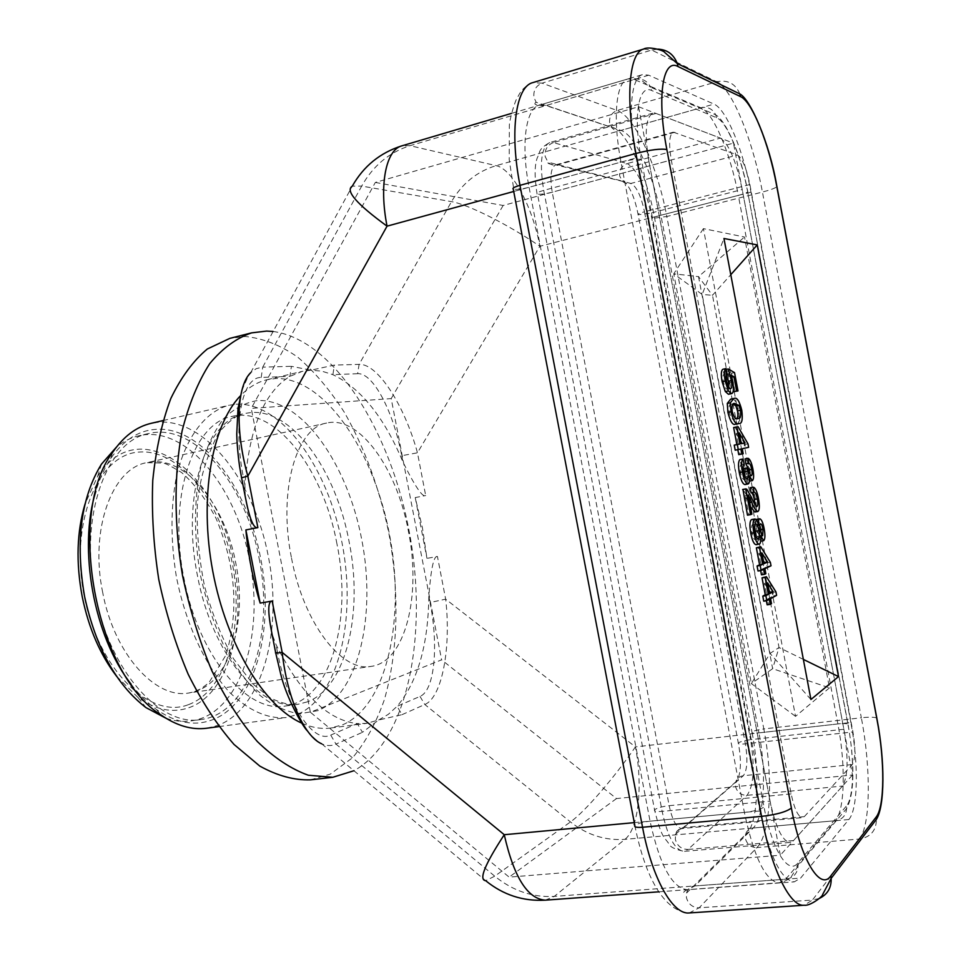 <?xml version="1.0" encoding="UTF-8"?>
<svg xmlns="http://www.w3.org/2000/svg" width="961" height="961" viewBox="0 0 961 961"><rect width="100%" height="100%" fill="white"/><g stroke="black" fill="none" stroke-linecap="round" stroke-linejoin="round"><path stroke-width="0.72" stroke-dasharray="4.8 3.6" d="M752.871 468.944L749.844 469.497C748.571 463.25 746.973 459.706 745.063 458.877M749.46 481.161L749.304 481.197C750.805 479.851 750.985 475.947 749.844 469.497M766.373 600.769L766.193 599.82L763.731 601.166M775.947 591.904L772.908 592.36L773.557 595.808L767.479 599.123L768.428 604.109L767.142 604.817M772.908 592.36L763.334 577.177M756.007 544.671L756.283 544.599C757.58 543.902 758.001 541.115 757.544 536.25L760.619 541.163C762.121 539.686 762.289 535.697 761.124 529.199C759.995 523.337 758.565 520.033 756.836 519.3M756.163 519.613L755.61 525.991C754.481 521.859 753.292 519.697 752.007 519.505M751.898 514.159L748.823 514.688L745.195 495.528L750.493 506.723M757.929 511.492L754.89 512.009C756.559 510.555 756.739 506.279 755.454 499.191C754.061 491.972 752.319 488.152 750.229 487.732M754.757 504.261L753.844 507.072C752.055 505.714 750.229 502.627 748.367 497.81L742.949 489.425M748.823 514.688L747.478 515.168M745.039 484.524C746.373 484.032 746.769 481.353 746.241 476.488L749.304 481.197M748.283 468.127L743.922 468.487M748.847 470.902L748.259 476.26C747.093 475.827 746.132 473.545 745.352 469.4L745.231 468.68M745.123 476.956L744.03 479.527C742.673 479.431 741.52 477.04 740.535 472.38C739.826 468.103 739.994 465.496 741.063 464.547L739.97 459.574M737.82 449.676L735.189 450.168M747.994 443.862L744.967 444.438L745.628 447.898L739.177 449.304L740.114 454.313L738.757 454.613M744.967 444.438L735.009 427.285L733.639 427.525M728.51 394.262C730.492 393.638 730.913 389.722 729.795 382.502L727.765 375.631L730.925 377.397L733.363 390.298M734.54 372.628L731.525 373.252L734.985 391.559M731.525 373.252L725.243 369.625L726.228 374.91M728.714 387.487L727.429 389.265C725.903 389.409 724.558 386.851 723.381 381.601C722.672 377.337 722.876 374.886 723.993 374.261L722.912 369.252M735.742 424.065C738.901 424.726 739.91 420.317 738.757 410.815C736.354 401.494 733.784 397.578 731.021 399.091L730.624 399.163M760.668 570.594L760.523 569.813L758.025 571.002M770.362 562.341L767.334 562.822L767.983 566.269L761.833 569.2L762.77 574.185L761.472 574.822M767.334 562.822L757.676 547.241M850.833 722.468L750.997 192.14C743.43 150.817 726.348 109.073 714.011 104.112L648.735 75.198L642.657 74.586C630.909 77.108 627.593 113.758 636.17 157.952L759.923 810.964C769.617 856.455 781.065 880.084 794.266 881.862L800.633 878.078L848.851 819.529C858.161 808.898 858.702 763.178 850.833 722.468L758.926 732.895C766.698 772.644 764.439 817.451 753.196 827.998L694.959 885.934L687.439 889.718C672.171 888.156 659.714 865.308 650.056 821.174L529.079 187.275L636.17 157.952M655.967 113.422L720.414 138.12L627.185 163.574L553.38 142.588L655.967 113.422L652.819 113.182C645.588 117.314 644.314 133.507 648.999 161.772L770.073 801.09C775.683 827.577 782.362 841.355 790.122 842.437L683.992 851.35L688.004 849.44C681.457 849.32 677.229 845.98 675.343 839.409L675.559 834.28C676.904 830.328 679.667 828.082 683.836 827.529L804.285 816.646L802.495 817.631L681.661 828.526C676.508 827.974 672.34 820.358 669.156 805.678C662.465 806.471 657.708 807.757 654.909 809.534L654.549 809.883C653.828 811.312 656.351 811.805 662.141 811.372L770.073 801.09M720.414 138.12C728.979 144.114 736.246 161.256 742.216 189.521L843.866 729.243C848.539 757.472 848.095 776.404 842.545 786.05L793.534 840.539L790.122 842.437M804.285 816.646L852.311 764.56C855.434 759.202 855.638 748.331 852.936 731.934L749.892 184.524C746.409 168.115 742.288 158.277 737.507 154.985L673.301 132.162C669.264 134.516 668.592 143.79 671.283 159.97L791.167 793.894C794.363 809.066 798.135 816.982 802.495 817.631M829.463 687.86L795.528 716.365L703.404 228.622L744.511 237.019L829.463 687.86L772.644 668.688L751.346 683.571L795.528 716.365M703.404 228.622L673.757 273.801L702.167 294.462L712.485 295.303L779.023 647.51L772.644 668.688L698.527 276.636L744.511 237.019M803.36 659.402L779.023 647.51L770.037 653.456L751.346 683.571L673.757 273.801L698.527 276.636L712.485 295.303L730.78 274.702M810.928 699.512L770.037 653.456L702.167 294.462L723.945 238.484M769.268 599.364L766.193 599.82M776.596 595.352L773.557 595.808M770.554 598.667L767.479 599.123M771.491 603.652L768.428 604.109M767.575 582.871L764.5 583.339L766.542 594.138L769.413 592.601M769.605 593.67L766.542 594.138M764.5 583.339L769.004 590.45M758.661 525.475L755.61 525.991M764.151 528.694L761.124 529.199M763.659 540.671L760.619 541.163M760.595 535.745L757.544 536.25M759.358 544.094L756.283 544.599M760.499 523.805L757.472 524.31C758.457 524.418 759.298 526.22 759.971 529.715L759.646 536.226L757.124 530.88C756.451 527.169 756.559 524.982 757.46 524.31L760.523 523.805M760.175 530.376L757.124 530.88M762.505 535.757L759.646 536.226M755.634 524.057L752.559 524.574L754.565 526.46M755.058 532.394L751.982 532.899C751.154 528.082 751.346 525.307 752.559 524.574M756.391 537.115L755.166 539.638C753.917 539.505 752.847 537.259 751.982 532.899M758.097 539.133L755.358 539.589M749.688 502.495L748.619 502.675M745.195 495.528L748.271 494.987M746.745 489.173L743.67 489.726M751.418 497.269L748.367 497.81M756.812 506.555L753.941 507.06M758.481 498.663L755.454 499.191M744.114 463.983L741.063 464.547M743.61 471.815L740.535 472.38M747.033 478.986L744.102 479.515M748.403 468.848L745.352 469.4M751.25 475.707L748.319 476.248M749.292 475.923L746.241 476.488M740.871 449.027L737.808 449.604M738.06 426.696L735.009 427.285M748.643 447.321L745.628 447.898M742.228 448.727L739.177 449.304M743.177 453.736L740.114 454.313M739.237 432.87L736.174 433.471L738.228 444.306L741.267 443.67M741.279 443.718L738.228 444.306M736.174 433.471L740.859 441.507M727.045 373.625L723.993 374.261M726.444 380.964L723.381 381.601M730.468 388.64L727.429 389.265M726.144 369.432L725.243 369.625M731.633 377.253L730.925 377.397M730.792 374.994L727.765 375.631M732.823 381.877L729.795 382.502M734.072 398.479L731.021 399.091M741.772 410.215L738.757 410.815M734.192 403.644L733.231 404.088M732.222 411.572L729.159 412.185C728.618 406.215 729.399 403.536 731.489 404.173L731.97 404.088M736.438 418.491L734.805 419.068C732.931 420.63 731.057 418.335 729.159 412.185M737.844 418.467L734.805 419.068M763.599 569.332L760.523 569.813M771.022 565.789L767.983 566.269M764.896 568.72L761.833 569.2M765.845 573.705L762.77 574.185M761.905 552.911L758.842 553.404L760.884 564.203L763.791 562.858M763.947 563.723L760.884 564.203M758.842 553.404L763.382 560.695M378.67 720.005L388.304 714.347L397.085 706.335L402.022 714.672L378.67 720.005L362.441 732.318L357.312 723.573L366.658 723.369L378.67 720.005M275.723 652.987L277.417 651.87C287.327 704.869 313.43 744.138 330.728 735.093L357.312 723.573C327.869 720.426 300.757 694.034 275.963 644.423L271.927 633.515M245.307 496.921L244.911 485.065C249.067 428.534 264.071 392.304 289.922 376.34L302.319 371.342L310.871 370.189L321.839 371.15L332.89 374.67C360.94 388.316 384.292 417.422 402.935 461.989C415.116 486.59 422.696 497.786 425.687 495.552L417.458 452.811C404.557 405.29 377.505 363.186 359.09 364.375L334.368 365.084L310.871 370.201L291.423 366.309L289.922 376.34L261.2 377.469C241.908 376.76 232.694 424.558 243.457 477.581L241.547 477.617M301.73 723.116C311.772 727.597 321.43 729.231 330.716 728.018L343.077 724.63C387.751 704.713 405.686 617.094 389.349 533.751C373.481 450.313 324.386 377.277 275.843 378.502L267.05 379.703C257.404 381.985 248.503 387.391 240.334 395.92M402.022 714.672L424.81 704.509C442.036 697.542 451.298 647.81 445.664 599.159L437.447 556.515L426.96 558.353L422.396 527.673L415.236 497.57L425.687 495.552M437.447 556.515C433.807 555.446 430.936 568.684 428.834 596.228C428.222 645.023 417.639 681.733 397.085 706.335L419.993 696.413C434.48 690.851 438.805 646.357 430.047 602.511L445.664 599.159L635.413 746.901C614.776 777.053 584.72 811.937 570.462 821.943L494.735 876.18L335.99 744.102C331.401 746.132 326.632 746.036 321.707 743.826L319.1 742.108C315.773 739.862 311.869 736.114 307.364 730.853M273.128 331.473C334.272 339.581 391.115 432.006 409.53 533.163C428.294 634.26 408.089 741.027 353.936 770.734M310.523 779.851L330.284 774.146L352.591 757.724C365.552 742.228 376.099 723.02 384.22 700.113C398.31 651.942 399.56 591.892 388.821 532.995C379.463 488.392 364.675 448.198 344.434 412.449C330.272 390.382 314.776 372.003 297.97 357.336C280.648 345.203 263.038 338.26 245.151 336.494L229.835 338.368M336.951 543.878C323.437 469.545 275.387 405.866 232.13 416.377C192.897 422.78 167.43 498.411 183.971 578.402C198.422 656.171 247.301 713.518 285.081 706.071C330.512 700.485 352.663 619.869 336.951 543.878M236.106 404.221C281.429 401.854 327.593 467.094 342.008 542.737C356.879 618.295 338.813 697.482 296.601 714.804L285.885 717.603C267.602 719.02 248.983 710.756 230.063 692.821C205.69 666.802 185.545 623.821 176.283 576.264C170.421 539.674 170.577 505.918 176.752 475.01C186.266 436.294 205.738 411.5 228.802 405.302L236.106 404.221M206.795 728.222L218.099 725.375C262.761 708.017 282.966 630.188 268.323 556.275C254.172 482.266 206.399 419.044 158.757 422.167L151.069 423.345M131.092 684.172C139.117 694.695 147.622 703.164 156.583 709.578C175.947 722.9 194.362 726.384 211.816 720.029C255.158 704.593 275.11 628.674 260.551 557.824C247.457 486.662 200.621 425.098 154.913 429.411C137.831 430.876 123.092 440.582 110.695 458.553C104.581 467.719 99.632 478.638 95.836 491.323M259.062 558.149C274.75 633.299 249.776 713.53 201.101 719.525C160.655 727.273 109.458 671.198 95.199 594.571C78.754 515.793 106.899 440.594 148.823 433.495C195.155 422.239 245.692 484.608 259.062 558.149M166.001 718.251C174.542 721.146 182.842 722.035 190.879 720.93C239.854 714.888 265.14 634.849 249.476 559.915C236.142 486.578 185.389 424.474 138.768 435.801C130.852 437.615 123.416 441.375 116.437 447.093M116.605 676.292L138.072 697.554C155.682 709.903 172.524 713.314 188.632 707.801C228.105 694.599 246.977 626.68 233.847 563.014C219.012 472.307 139.141 411.164 97.638 476.344L85.085 503.816M291.519 558.137C303.604 623.401 341.96 672.472 371.15 666.381C405.422 662.105 421.531 595.352 408.425 531.265C397.013 468.644 359.306 415.188 326.668 423.044C296.24 427.669 277.789 491.035 291.519 558.137M310.391 712.257L251.253 408.365L391.199 398.599L441.604 659.847L310.391 712.257L509.138 877.129L780.32 855.218L638.572 106.755L375.319 182.446L251.253 408.365M375.319 182.446L503.132 205.474L733.483 143.129L852.491 774.998L616.518 798.567L441.604 659.847M616.518 798.567L509.138 877.129M503.132 205.474L391.199 398.599M638.572 106.755L733.483 143.129M852.491 774.998L780.32 855.218M545.319 900.169L554.257 896.397L624.926 839.349C638.609 828.923 643.041 785.353 635.413 746.901L837.884 723.933C845.752 764.512 844.959 810.099 835.373 820.718C842.304 819.601 846.04 815.565 846.569 808.609L846.329 806.135C854.149 797.594 854.689 759.358 848.07 725.147L747.526 191.107C741.159 156.379 726.792 121.542 716.57 117.722L651.63 90.49C638.44 83.847 632.951 116.521 641.371 159.502L764.031 806.964C771.815 849.428 788.344 875.603 797.786 863.062L846.329 806.135M415.236 497.57L426.96 558.353M241.812 390.61L248.034 376.532L250.653 372.712L256.299 368.628L262.725 367.126L361.684 186.086L451.502 201.654C468.319 204.357 509.306 225.21 539.866 246.28C532.718 207.24 512.561 168.944 496.128 165.652L410.023 145.7L401.914 145.832M716.57 117.722L715.681 114.803C712.521 108.737 707.584 106.407 700.881 107.812L496.128 165.652C477.016 171.454 462.133 183.455 451.502 201.654L359.09 364.375L357.624 373.697C373.012 372.436 393.505 411.56 401.722 455.694L417.458 452.811L539.866 246.28L738.312 195.395L837.884 723.933C845.32 723.213 848.755 723.585 848.179 725.038L747.526 191.107M357.624 373.697L332.89 374.67L334.368 365.084M819.361 898.403L812.405 900.061L804.165 905.226M876.816 718.059C874.522 717.014 869.369 716.918 861.332 717.771C871.05 768.127 870.738 825.055 859.422 839.037L812.405 900.061L699.127 907.821L756.908 847.578L859.422 839.037C870.594 837.175 876.252 830.616 876.396 819.361M720.99 84.772C735.898 97.938 753.88 145.688 762.433 192.044L861.332 717.771L763.815 728.931L666.814 216.501L762.433 192.044C770.29 189.99 775.131 188.2 776.944 186.662M750.997 192.14L660.904 215.24C655.967 216.573 653.852 217.534 654.585 218.111L666.814 216.501C657.684 166.673 634.957 116.449 617.118 110.491L542.064 83.151L651.666 50.068L716.75 81.781L617.118 110.491C611.556 112.737 609.07 116.942 609.646 123.128L611.664 127.513C614.139 130.324 617.214 131.297 620.902 130.408L714.011 104.112M739.838 93.926C735.429 83.595 727.741 79.547 716.75 81.781M643.642 49.059L651.666 50.068L657.889 49.131M542.064 83.151L532.73 82.646C526.232 85.109 521.246 89.89 517.763 97.013C515.288 99.331 509.09 120.966 509.318 126.179L509.21 159.67L513.787 189.269C517.21 189.665 522.303 189.005 529.079 187.275C520.658 144.402 525.691 108.293 539.325 105.169L546.304 105.446L620.902 130.408C635.065 134.636 653.516 174.89 660.904 215.24L758.926 732.895C753.856 733.387 751.538 733.135 751.958 732.15L654.585 218.111C647.137 174.722 624.662 127.633 611.773 127.477L536.154 102.274L533.92 97.373C533.247 90.442 535.962 85.709 542.064 83.151M759.923 810.964L650.056 821.174C643.149 821.967 638.224 823.313 635.269 825.211L634.861 825.595C645.456 878.738 664.796 911.629 689.241 912.95L699.127 907.821C692.557 907.592 688.328 904.205 686.43 897.634L686.502 893.117C687.716 888.865 690.539 886.474 694.959 885.934L800.633 878.078M756.908 847.578C770.83 833.74 773.401 778.026 763.815 728.931C758.109 729.675 754.217 730.684 752.163 731.946L751.958 732.15C760.728 775.083 757.508 827.277 745.496 834.556L745.412 838.617C747.117 844.479 750.937 847.47 756.908 847.578M648.735 75.198L546.304 105.446C542.268 106.467 538.881 105.41 536.154 102.274L535.782 102.359C533.86 103.98 535.037 104.917 539.325 105.169L642.657 74.586M848.851 819.529L753.196 827.998C749.172 828.538 746.613 830.724 745.496 834.556L686.502 893.117L685.061 893.61C682.694 892.805 683.487 891.508 687.439 889.718L794.266 881.862M648.999 161.772L543.734 190.386L662.141 811.372C667.727 837.079 675.018 850.413 683.992 851.35C674.61 849.344 669.493 846.677 668.616 843.374C664.387 837.007 661.576 838.364 654.549 809.883L537.523 194.134C540.743 194.506 545.656 193.846 552.239 192.188L671.283 159.97M674.922 132.27L557.62 164.86C553.908 165.76 550.701 164.86 547.998 162.181L545.211 156.619C544.539 149.712 547.265 145.039 553.38 142.588L549.764 142.528C541.283 146.949 539.277 162.902 543.734 190.386C538.136 191.996 535.902 193.209 537.055 194.002C534.424 177.112 534.508 165.028 537.307 157.76C540.346 152.114 537.679 149.387 549.764 142.528L652.819 113.182M791.167 793.894L669.156 805.678L552.239 192.188C549.692 176.512 550.845 167.394 555.698 164.848L630.957 183.455C636.518 186.41 641.047 195.84 644.519 211.768C639.485 213.138 637.359 214.135 638.14 214.735L650.777 213.09C644.795 185.545 636.927 169.04 627.185 163.574C621.611 165.724 619.112 169.881 619.689 176.043L622.199 181.028L623.773 182.338L626.896 183.599L630.284 183.611L737.507 154.985M793.534 840.539L688.004 849.44L746.997 795.348C753.832 785.798 755.01 767.25 750.553 739.682C744.691 740.45 740.691 741.496 738.541 742.817L738.312 743.033C737.856 744.078 740.21 744.367 745.376 743.874L852.936 731.934M749.892 184.524L644.519 211.768L745.376 743.874C747.946 759.815 747.238 770.446 743.285 775.743L683.836 827.529L681.661 828.526C676.027 831.265 673.985 833.187 675.559 834.28L735.754 781.906L735.525 786.506C737.231 792.381 741.051 795.324 746.997 795.348L842.545 786.05M852.311 764.56L743.285 775.743C739.502 776.296 736.991 778.35 735.754 781.906L736.234 782.29C740.991 774.458 741.688 761.376 738.312 743.033L638.14 214.735C634.692 196.897 629.431 185.293 622.368 179.935L622.199 181.028L547.998 162.181C547.109 163.43 549.68 164.319 555.698 164.848L673.301 132.162M843.866 729.243L750.553 739.682L650.777 213.09L742.216 189.521M330.728 735.093L335.99 744.102L362.441 732.318M419.993 696.413L424.81 704.509L570.462 821.943C586.979 834.917 605.13 840.719 624.926 839.349L835.373 820.718L785.702 879.183L779.167 882.967C765.665 881.225 754.073 857.705 744.391 812.405C754.061 811.288 760.607 809.474 764.031 806.964M317.935 710.647L299.628 713.735C286.606 711.945 273.429 705.867 260.119 695.488C247.037 682.694 235.025 666.273 224.069 646.224C214.087 624.494 206.231 600.973 200.513 575.663C193.774 536.298 193.834 500.249 200.669 467.502C206.327 447.706 213.931 431.489 223.493 418.852C233.919 408.581 245.283 402.479 257.608 400.545C301.898 398.347 347.281 463.61 361.66 539.145C376.496 614.596 359.138 693.542 317.935 710.647M307.328 701.878L298.078 704.281C260.647 711.693 212.033 654.033 197.522 575.939C180.944 495.6 206.038 419.765 244.923 413.446L251.025 412.533C292.492 408.942 336.074 470.782 349.095 541.644C363.45 612.229 346.489 687.271 307.328 701.878M188.044 704.797C149.964 719.513 98.454 669.733 84.22 596.156C69.456 522.7 97.914 454.781 138.504 452.102C178.938 448.27 220.345 500.741 232.31 563.35C244.743 625.863 226.424 691.211 188.044 704.797M102.695 592.481C89.493 529.283 112.233 468.343 146.733 462.661L150.841 461.977C186.999 457.328 225.234 505.762 235.745 562.954C247.494 619.893 230.556 680.256 195.768 691.319L188.836 692.977C155.598 699.524 114.107 653.997 102.695 592.481M797.786 863.062L798.062 865.837C797.498 873.597 793.378 878.042 785.702 879.183L554.257 896.397C532.634 897.586 512.79 890.835 494.735 876.18L485.689 880.696L321.695 743.826M250.677 372.688L352.279 186.146L361.684 186.086C373.12 165.76 389.229 152.294 410.023 145.7L634.26 79.475L700.881 107.812C713.482 112.665 730.768 154.204 738.312 195.395C745.556 193.425 748.667 192.02 747.658 191.143C741.111 154.877 726.24 120.978 715.681 114.803L650.633 87.223L651.63 90.49M848.07 725.147L848.179 725.038C854.089 759.418 855.398 792.501 846.569 808.609L798.062 865.837L791.552 876.252C791.275 877.585 788.056 879.675 781.906 882.546L658.826 891.82M634.26 79.475C641.648 77.841 647.113 80.424 650.633 87.223L642.008 80.748C641.263 79.619 637.515 78.814 630.776 78.334L628.05 78.91L634.26 79.475M634.296 822.628L744.391 812.405L621.01 162.109C612.457 118.095 616.025 81.529 628.05 78.91L511.492 113.398M641.371 159.502C637.299 158.817 630.524 159.682 621.01 162.109L513.727 191.479M428.834 596.228L430.047 602.511M277.417 651.87L275.963 644.423M244.911 485.065L243.457 477.581M261.2 377.469L262.725 367.126L291.423 366.309M401.722 455.694L402.935 461.989M762.578 535.745L759.538 536.25M755.79 524.009L752.727 524.526M758.241 539.133L755.166 539.638M756.884 506.555L753.844 507.072M747.093 478.974L744.03 479.527M751.298 475.707L748.259 476.26M730.6 388.616L727.561 389.241M734.54 403.56L731.489 404.173M738.108 418.419L735.057 419.02M330.716 728.018L366.658 723.369M267.05 379.703L302.319 371.342M285.081 706.071L298.078 704.281C294.498 704.857 285.861 705.53 270.377 697.914L253.067 684.112L233.631 658.934C221.655 637.66 211.985 613.562 204.645 586.63C199.023 558.99 196.585 531.913 197.305 505.402C199.071 481.161 206.243 456.847 218.808 432.426C228.598 421.807 235.733 415.945 240.226 414.852L232.13 416.377M218.928 726.6L285.885 717.603M162.986 420.582L228.802 405.302M156.583 709.578L160.667 714.72M110.695 458.553L112.701 452.295M201.101 719.525L190.879 720.93M148.823 433.495L138.768 435.801M97.638 476.344L101.494 464.103M138.072 697.554L146.012 707.632M326.668 423.044L146.733 462.661L163.118 463.07C165.112 463.13 171.274 466.277 181.617 472.536C194.23 483.431 205.714 498.735 216.093 518.46C233.943 561.152 240.394 607.556 225.859 655.234L208.933 682.706L201.149 688.665L193.641 691.932L188.836 692.977L371.15 666.381"/><path stroke-width="1.44" d="M748.09 458.313L745.063 458.877L745.868 463.863L748.403 468.848C749.172 472.992 750.145 475.275 751.298 475.707L751.358 475.695C752.223 475.07 752.343 472.98 751.718 469.412C750.949 465.701 750.012 463.67 748.895 463.31L748.09 458.313C750 459.154 751.586 462.697 752.871 468.944C754.013 475.407 753.832 479.299 752.343 480.644L749.46 481.161M810.928 699.512L838.509 676.592L757.232 244.911L723.945 238.484L810.928 699.512M770.217 604.361L769.268 599.364L766.818 600.709L765.869 595.676L768.332 594.354L765.112 577.345L766.41 576.708L775.947 591.904L776.596 595.352L770.554 598.667L771.491 603.652L770.217 604.361L767.142 604.817L766.373 600.769M766.818 600.709L763.731 601.166L762.782 596.132L765.244 594.823L762.037 577.825L766.41 576.708M752.007 519.505L751.598 519.577C749.7 521.006 749.424 525.595 750.769 533.331C752.199 540.466 753.953 544.25 756.007 544.671L759.082 544.166C757.028 543.746 755.286 539.962 753.856 532.826L750.769 533.331M756.836 519.3L756.163 519.613M750.493 506.723L754.89 512.009M753.268 487.179C755.346 487.611 757.088 491.431 758.481 498.663C759.767 505.75 759.586 510.027 757.929 511.492L757.748 511.528C755.802 510.675 753.772 507.552 751.682 502.147L748.271 494.987L751.898 514.159L750.553 514.64L745.7 488.933L746.745 489.173L751.418 497.269C753.28 502.086 755.106 505.186 756.884 506.555L756.98 506.531C757.941 505.63 758.049 503.096 757.292 498.927C756.403 494.41 755.322 492.164 754.073 492.188L753.268 487.179L750.229 487.732L751.034 492.729C752.295 492.705 753.364 494.951 754.253 499.468L754.757 504.261M742.949 489.425L747.478 515.168L750.553 514.64M752.343 480.644L749.292 475.923C749.82 480.8 749.424 483.479 748.102 483.972L747.994 483.996C745.796 483.575 743.922 479.563 742.348 471.959C741.135 464.872 741.363 460.559 743.033 458.998L739.97 459.574C738.288 461.124 738.06 465.448 739.273 472.524C740.835 480.116 742.733 484.128 744.931 484.548L747.91 484.008M743.033 458.998L744.114 463.983C743.069 464.932 742.901 467.539 743.61 471.815C744.583 476.488 745.748 478.866 747.093 478.974L747.165 478.962C748.307 478.266 748.499 475.647 747.73 471.118L746.985 467.923L748.283 468.127L748.847 470.902M746.985 467.923L743.922 468.487L745.123 476.956M741.82 454.048L740.871 449.027L738.264 449.592L737.315 444.547L739.922 444.006L736.691 426.924L738.06 426.696L747.994 443.862L748.643 447.321L742.228 448.727L743.177 453.736L741.82 454.048L738.757 454.613L737.82 449.676M738.264 449.592L735.189 450.168L734.24 445.135L736.859 444.583L733.639 427.525L736.691 426.924M731.501 393.65L728.39 390.911L725.171 381.036C723.921 373.901 724.186 369.757 725.963 368.604L722.912 369.252C721.122 370.405 720.858 374.538 722.095 381.673L725.327 391.535L728.45 394.274L731.537 393.65L728.45 394.274M725.963 368.604L727.045 373.625C725.939 374.249 725.735 376.688 726.444 380.964C727.609 386.226 728.955 388.785 730.468 388.64L730.6 388.616C731.946 388.232 732.186 385.553 731.321 380.592L728.294 368.976L734.54 372.628L738 390.935L733.627 391.704L733.363 390.298M726.228 374.91L728.282 381.229L728.714 387.487M730.973 411.752L730.36 402.815L733.675 398.551L730.624 399.163L727.297 403.44L727.897 412.365C730.384 421.867 732.991 425.771 735.742 424.065L738.793 423.465C736.054 425.17 733.447 421.266 730.973 411.752L727.897 412.365M764.548 574.342L763.599 569.332L761.124 570.522L760.175 565.488L762.65 564.335L759.442 547.302L760.74 546.749L770.362 562.341L771.022 565.789L764.896 568.72L765.845 573.705L764.548 574.342L761.472 574.822L760.668 570.594M761.124 570.522L758.025 571.002L757.076 565.981L759.574 564.816L756.367 547.806L760.74 546.749M730.78 274.702L757.232 244.911M803.36 659.402L838.509 676.592M765.869 595.676L762.782 596.132M768.332 594.354L765.244 594.823M765.112 577.345L762.037 577.825M767.575 582.871L769.605 593.67L773.173 591.76L767.575 582.871M769.004 590.45L770.121 592.216L769.413 592.601M773.173 591.76L770.121 592.216M753.856 532.826C752.511 525.078 752.787 520.49 754.661 519.06L751.598 519.577M754.661 519.06L754.89 519C756.211 518.94 757.46 521.102 758.661 525.475C758.289 521.607 758.589 519.396 759.574 518.844L756.535 519.36M759.574 518.844L759.755 518.796C761.496 519.288 762.962 522.592 764.151 528.694C765.316 535.193 765.16 539.193 763.659 540.671L760.595 535.745C761.052 540.623 760.644 543.397 759.358 544.094L759.082 544.166M760.499 523.805C759.61 524.466 759.502 526.652 760.175 530.376L762.698 535.721L763.01 529.211C762.325 525.715 761.496 523.913 760.523 523.805L760.499 523.805M755.634 524.057C754.421 524.778 754.229 527.565 755.058 532.394C755.935 536.755 756.992 539.001 758.241 539.133L758.433 539.085C759.61 538.244 759.791 535.445 758.974 530.688C758.097 526.352 757.04 524.129 755.79 524.009L755.634 524.057M763.01 529.211L760.055 529.703M754.565 526.46L756.391 537.115M758.974 530.688L755.923 531.193M751.682 502.147L749.688 502.495M745.7 488.933L742.625 489.485M757.292 498.927L754.253 499.468M751.034 492.729L754.073 492.188M742.348 471.959L739.273 472.524M747.73 471.118L744.679 471.671M751.718 469.412L748.691 469.965M745.868 463.863L748.895 463.31M737.315 444.547L734.24 445.135M739.922 444.006L736.859 444.583M739.237 432.87L741.279 443.718L745.063 442.937L739.237 432.87M740.859 441.507L742.036 443.514L741.267 443.67M745.063 442.937L742.036 443.514M728.39 390.911L725.327 391.535M725.171 381.036L722.095 381.673M731.321 380.592L728.282 381.229M726.336 374.574L729.099 373.997M728.294 368.976L726.144 369.432M738 390.935L733.627 391.704M736.643 391.079L733.94 376.772L731.633 377.253M733.94 376.772L730.792 374.994L732.823 381.877C733.952 389.133 733.519 393.061 731.537 393.65M730.36 402.815L727.297 403.44M733.675 398.551L734.072 398.479C736.811 396.965 739.381 400.881 741.772 410.215C742.937 419.717 741.94 424.137 738.793 423.465M735.021 403.476L734.54 403.56C732.45 402.923 731.681 405.59 732.222 411.572C734.12 417.723 735.994 420.029 737.844 418.467L738.108 418.419C740.282 419.128 741.099 416.437 740.559 410.335L738.865 405.29L734.192 403.644M733.231 404.088L735.838 405.89L737.531 410.936C738.168 415.632 737.796 418.155 736.438 418.491M740.559 410.335L737.531 410.936M738.865 405.29L735.838 405.89M760.175 565.488L757.076 565.981M762.65 564.335L759.574 564.816M759.442 547.302L756.367 547.806M761.905 552.911L763.947 563.723L767.563 562.041L761.905 552.911M763.382 560.695L764.512 562.521L763.791 562.858M767.563 562.041L764.512 562.521M634.296 822.628L504.261 834.713C513.847 877.081 527.541 898.895 545.319 900.169C523.048 901.418 503.18 894.931 485.689 880.696C478.542 879.976 484.728 864.648 504.261 834.713L282.162 652.375C276.936 653.156 274.762 653.216 275.639 652.567L271.927 633.515C267.663 612.049 267.735 601.214 272.167 601.045L282.162 652.375C287.219 698.106 304.289 736.45 321.683 743.814M260.143 603.088C252.899 579.291 248.154 554.905 245.884 529.931L260.143 603.088L272.167 601.045M257.86 527.613C253.68 529.055 249.488 518.832 245.307 496.921L241.571 477.785L247.83 476.127L257.86 527.613L245.884 529.931M240.334 395.92C211.672 425.603 198.939 497.918 212.789 571.351C226.544 644.807 264.479 706.755 301.73 723.116M353.936 770.734L332.77 777.293L308.337 775.239C291.291 769.16 274.269 757.905 257.284 741.484C240.694 722.167 225.547 698.575 211.84 670.706C199.371 640.879 189.569 609.022 182.446 575.146C173.965 523.925 173.989 473.521 182.122 430.864C188.909 404.125 198.11 381.709 209.726 363.63C222.399 348.387 236.334 338.14 251.542 332.878L266.629 331.077L273.128 331.473M251.542 332.878L229.835 338.368L207.324 348.999C193.281 360.723 181.112 377.229 170.806 398.527C161.904 422.347 155.886 449.628 152.763 480.368C151.514 512.477 153.508 545.512 158.769 579.471C165.869 613.094 175.683 644.699 188.212 674.298C202.002 701.938 217.282 725.327 234.04 744.463L259.818 766.097C277.285 775.767 294.186 780.356 310.523 779.851L332.77 777.293M162.986 420.582L151.069 423.345C136.366 426.78 123.573 436.426 112.701 452.295C65.949 513.402 95.331 674.105 160.667 714.72C176.452 725.723 191.828 730.216 206.795 728.222L218.928 726.6M95.836 491.323C77.745 548.359 93.986 637.227 131.092 684.172M116.437 447.093L101.494 464.103C80.844 497.702 75.21 541.836 84.58 596.505C95.896 647.882 116.377 684.917 146.012 707.632L166.001 718.251M85.085 503.816C76.796 531.589 75.835 562.521 82.202 596.613C88.724 628.278 100.196 654.849 116.605 676.292M401.914 145.832L401.914 145.832C385.974 149.688 378.85 185.029 387.055 226.159C356.651 204.008 345.059 190.674 352.279 186.146C363.642 166.121 380.196 152.679 401.914 145.832L511.492 113.398M545.319 900.169L658.826 891.82M513.727 191.479L387.055 226.159L247.83 476.127C234.964 430.456 236.622 386.334 250.653 372.712M666.85 149.556L791.396 808.045C800.909 859.951 820.31 891.4 830.845 875.819L876.108 817.114C884.829 806.471 884.877 760.487 876.973 719.501L776.62 185.569C769.016 143.958 752.331 101.794 740.535 96.617L678.034 66.549C662.766 57.792 656.591 96.989 666.85 149.556C660.832 148.438 650.513 149.736 635.906 153.46C625.118 97.878 629.227 52.17 643.642 49.059L532.73 82.646C515.817 86.574 509.426 131.561 519.985 185.341L642.549 827.253L761.544 816.37L635.906 153.46L519.985 185.341C514.267 187.023 512.021 188.284 513.27 189.125L634.861 825.595C634.068 827.121 636.638 827.673 642.549 827.253C652.075 878.474 672.856 915.04 689.241 912.95L804.165 905.226C790.278 907.196 771.347 869.261 761.544 816.37C776.404 814.664 786.362 811.877 791.396 808.045M830.845 875.819L831.181 878.342C831.469 887.76 827.529 894.439 819.361 898.403M804.165 905.226C810.099 906.331 823.349 896.06 822.64 894.511L831.181 878.342L876.396 819.361L876.108 817.114M876.973 719.501L876.816 718.059M776.944 186.662L776.62 185.569M716.75 81.781L720.99 84.772M740.535 96.617L739.838 93.926C750.169 99.127 769.196 141.76 776.74 185.605L877.057 719.405C885.069 761.244 884.877 806.111 876.396 819.361M657.889 49.131C667.294 49.588 673.745 54.393 677.253 63.534L678.034 66.549M643.642 49.059C648.231 46.068 663.751 50.224 664.808 52.519L677.253 63.534L739.838 93.926M754.89 519L751.826 519.517M759.755 518.796L756.703 519.312M763.478 540.719L760.692 541.175M745.892 488.885L742.805 489.437M757.748 511.528L754.709 512.045M747.994 483.996L744.931 484.548M307.364 730.853C302.511 726.456 285.897 696.821 280.552 673.409L275.723 652.987M241.812 390.61L237.992 408.713L236.754 434.048C236.983 448.691 239.745 468.115 239.95 468.608L241.547 477.617"/></g></svg>
